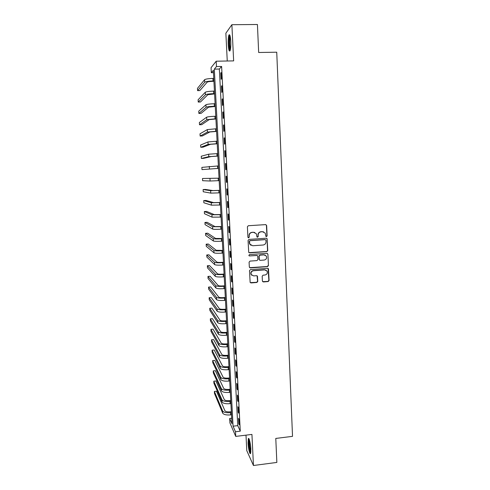 <?xml version="1.0" encoding="UTF-8"?>
<svg xmlns="http://www.w3.org/2000/svg" width="490" height="490" viewBox="0 0 490 490"><rect width="100%" height="100%" fill="white"/><g stroke="black" fill="none" stroke-linecap="round" stroke-linejoin="round"><path stroke-width="0.73" d="M266.474 236.621L267.111 235.892L266.652 225.529L265.654 224.616L248.32 225.725L247.401 226.772L247.897 237.185L248.608 237.828L249.251 237.099L249.19 235.751C249.281 233.84 250.261 232.726 252.123 232.413L253.569 232.315L256.362 233.791L256.95 236.897L257.562 237.221L258.206 236.492L258.144 235.151C258.242 233.246 259.216 232.138 261.072 231.825L262.511 231.727L265.243 233.13L265.874 236.315L266.474 236.621M266.076 236.517L266.891 235.806L266.431 225.455L265.892 224.628M248.185 237.705L249.061 237.007L249.19 235.751M257.152 237.111L257.997 236.4L258.144 235.151M250.856 449.06C250.629 443.585 249.018 437 248.338 438.63L248.05 443.046C248.277 448.393 249.863 455.051 250.568 453.452L250.856 449.06M230.759 41.289C230.38 35.948 229.767 33.871 228.916 35.066C228.285 36.903 228.052 40.058 228.218 44.529C228.585 49.821 229.204 51.885 230.061 50.733C230.686 48.945 230.925 45.797 230.759 41.289M262.401 281.058L263.393 281.94L268.183 281.554L269.09 280.519L268.465 268.771L267.595 268.312L250.415 269.623L249.502 270.664L250.145 282.418L251.052 282.926L256.876 282.461L257.783 281.425L257.452 276.17L256.558 275.68L253.667 275.907L251.26 274.565C250.653 272.55 251.376 271.282 253.428 270.75L264.729 269.88L267.068 271.129C267.748 273.163 267.044 274.461 264.961 275.025L263.087 275.172L262.181 276.207L262.401 281.058M235.494 431.745L235.739 436.406L229.92 422.901L229.681 418.478L231.966 423.691L213.346 70.303L211.331 72.722L211.061 67.675L216.194 61.207L216.47 66.554L214.32 69.139L233.062 426.196L235.494 431.745L240.278 431.169L221.621 66.45L216.47 66.554M216.194 61.207L233.65 60.889L231.88 24.702L257.428 24.5L258.665 52.491L276.74 52.203L292.524 436.351L275.784 438.434L276.85 462.431L253.453 465.5L251.934 434.422L235.739 436.406M266.854 251.615L267.761 250.58L267.111 238.661L266.254 238.22L248.975 239.396L248.056 240.437L248.718 252.356L249.612 252.852L266.854 251.615L267.54 250.47L267.038 239.034L266.572 238.256M267.92 254.206L268.428 265.592L267.522 266.627L250.335 267.932L249.33 267.038L249.092 262.144L250.01 261.103L257.005 260.588L257.918 259.547L257.648 255.878L256.766 255.406L249.471 255.933L248.846 255.584L249.41 254.573L266.928 253.306L267.92 254.206L268.428 265.592M245.998 435.145L246.776 450.635L253.453 465.5M231.88 24.702L225.865 33.222L227.256 61.005M221.621 66.45L219.349 69.035L237.748 425.639L240.278 431.169M220.776 72.986L221.1 79.288L221.486 78.902L221.162 72.569L220.776 72.986L221.18 72.973M221.456 86.105L221.774 92.383L222.16 92.053L221.835 85.75L221.456 86.105L221.854 86.099M222.123 99.17L222.442 105.417L222.828 105.136L222.509 98.864L222.123 99.17L222.521 99.158M222.791 112.167L223.109 118.384L223.495 118.157L223.177 111.91L222.791 112.167L223.189 112.155M223.458 125.109L223.777 131.296L224.163 131.118L223.844 124.901L223.458 125.109L223.857 125.091M224.12 137.984L224.432 144.146L224.824 144.017L224.506 137.831L224.12 137.984L224.512 137.966M224.775 150.804L225.094 156.935L225.486 156.855L225.167 150.7L224.775 150.804L225.173 150.785M225.431 163.556L225.743 169.663L226.141 169.632L225.823 163.507L225.431 163.556L225.829 163.538M226.086 176.259L226.398 182.329L226.79 182.347L226.478 176.253L226.086 176.259M226.735 188.895L227.042 194.94L227.44 195.008L227.127 188.938L226.735 188.895M227.378 201.476L227.691 207.49L228.089 207.607L227.777 201.568L227.378 201.476M228.022 213.995L228.328 219.986L228.732 220.151L228.42 214.136L228.022 213.995M228.665 226.46L228.971 232.419L229.369 232.634L229.063 226.65L228.665 226.46M229.302 238.863L229.608 244.798L230.006 245.055L229.7 239.102L229.302 238.863M229.933 251.211L230.239 257.121L230.643 257.421L230.337 251.493L229.933 251.211M230.563 263.504L230.87 269.384L231.274 269.733L230.974 263.834L230.563 263.504M231.194 275.741L231.494 281.597L231.905 281.989L231.599 276.115L231.194 275.741M231.819 287.918L232.119 293.749L232.53 294.19L232.229 288.341L231.819 287.918M232.444 300.045L232.744 305.846L233.154 306.33L232.854 300.511L232.444 300.045M233.062 312.112L233.363 317.888L233.773 318.414L233.473 312.62L233.062 312.112M233.681 324.129L233.975 329.874L234.392 330.45L234.091 324.68L233.681 324.129M234.293 336.085L234.588 341.806L235.004 342.424L234.71 336.685L234.293 336.085M234.906 347.992L235.2 353.688L235.617 354.35L235.323 348.629L234.906 347.992M235.512 359.844L235.806 365.516L236.223 366.214L235.929 360.524L235.512 359.844M236.119 371.641L236.413 377.288L236.829 378.029L236.541 372.369L236.119 371.641M236.725 383.388L237.013 389.005L237.436 389.795L237.142 384.154L236.725 383.388M237.325 395.081L237.613 400.673L238.036 401.5L237.748 395.889L237.325 395.081M237.926 406.718L238.207 412.292L238.63 413.156L238.342 407.57L237.926 406.718M238.52 418.307L238.802 423.856L239.224 424.763L238.942 419.201L238.52 418.307M231.678 418.246L229.681 418.478M213.469 72.673L211.331 72.722M219.349 69.035L214.32 69.139M237.748 425.639L233.062 426.196M226.398 182.329L226.79 182.311M227.042 194.94L227.434 194.916M227.691 207.49L228.083 207.466M228.328 219.986L228.72 219.961M228.971 232.419L229.357 232.395M229.608 244.798L229.994 244.773M230.239 257.121L230.625 257.091M230.87 269.384L231.256 269.359M231.494 281.597L231.88 281.566M232.119 293.749L232.505 293.718M232.744 305.846L233.124 305.809M233.363 317.888L233.742 317.851M233.975 329.874L234.355 329.837M234.588 341.806L234.967 341.769M235.2 353.688L235.58 353.651M235.806 365.516L236.186 365.473M236.413 377.288L236.786 377.245M237.013 389.005L237.393 388.968M237.613 400.673L237.987 400.63M238.207 412.292L238.587 412.249M238.802 423.856L239.175 423.807M263.687 231.886L262.511 231.727M257.936 235.065C258.034 233.16 259.008 232.052 260.864 231.739L262.297 231.648M254.843 232.505L253.569 232.315M248.994 235.659C249.092 233.755 250.072 232.64 251.927 232.327L253.373 232.236M248.969 252.656L266.634 251.505M265.966 240.29L265.268 239.653L250.096 240.688L249.459 241.423L249.906 244.198L252.754 245.741L263.112 245.018C264.955 244.706 265.929 243.597 266.027 241.699L265.966 240.29M251.027 245.343L249.716 244.094L249.33 242.734L249.263 241.325L249.906 240.596L265.053 239.561M249.624 267.681L267.301 266.493L268.208 265.457M257.201 255.474L249.471 255.933M264.239 260.049C266.352 259.48 267.05 258.163 266.327 256.099L264.006 254.88L260.019 255.168L259.112 256.209L259.375 259.872L260.257 260.343L264.239 260.049M265.274 255.119L264.006 254.88M259.608 260.141L259.051 259.326L258.904 256.086L259.816 255.051L263.798 254.763M267.705 254.09L267.313 253.361M266.162 270.204L264.729 269.88M251.866 275.331L251.064 274.418C250.464 272.409 251.186 271.135 253.226 270.609L264.52 269.739M250.292 282.632L256.674 282.301L257.581 281.266L257.079 275.79M262.664 281.67L267.963 281.395L268.869 280.366L268.042 268.385M213.928 81.303L212.703 81.334C209.683 81.45 207.84 81.726 207.166 82.173L199.828 90.577L197.599 90.638L204.728 82.228C205.727 81.567 208.495 81.144 213.04 80.972L213.903 80.948M197.599 90.638L197.476 88.347L204.587 79.711C205.586 79.031 208.36 78.602 212.905 78.431L213.775 78.412M214.589 93.921L207.84 94.711L200.459 101.994L198.236 102.061L205.408 94.772C206.406 94.196 209.175 93.817 213.707 93.633L214.571 93.615M198.236 102.061L198.113 99.776L205.273 92.267C206.272 91.673 209.04 91.287 213.573 91.109L214.442 91.085M215.251 106.471L208.513 107.188L201.09 113.362L198.873 113.435L206.088 107.261C207.092 106.771 209.855 106.428 214.375 106.244L215.239 106.214M198.873 113.435L198.744 111.163L205.953 104.768C206.952 104.26 209.714 103.911 214.24 103.727L215.104 103.702M215.912 118.972L209.187 119.609L201.715 124.681L199.504 124.76L206.762 119.695L215.9 118.764M199.504 124.76L199.375 122.5L206.627 117.214C207.631 116.785 210.394 116.479 214.902 116.283L215.765 116.259M216.568 131.412L209.855 131.982L202.339 135.957L200.134 136.042L207.435 132.067L216.556 131.253M200.134 136.042L200.006 133.788L207.301 129.599L216.427 128.76M230.288 50.029L230.018 49.668C228.867 47.622 228.842 36.456 230.006 35.788L230.037 35.764M230.269 36.744C229.424 38.698 229.577 47.163 230.484 49.055M229.761 35.017L229.718 35.108C228.591 37.283 228.793 48.522 229.982 50.66M250.807 452.472C249.931 451.112 249.318 448.074 248.963 443.352L249.275 439.45M249.594 440.449L249.508 443.481C249.735 446.923 250.194 449.563 250.886 451.406M248.987 438.813L248.785 442.972C249.116 447.725 249.747 451.125 250.678 453.17M217.217 143.797L210.516 144.293L202.964 147.184L200.759 147.276L208.109 144.391L217.211 143.686M200.759 147.276L200.631 145.034L207.974 141.929L217.082 141.2M217.866 156.126L211.178 156.549L203.583 158.362L201.384 158.46L208.771 156.653L217.866 156.059M201.384 158.46L201.255 156.23L208.642 154.203L217.732 153.59M218.516 168.395L202.003 169.607L218.516 168.382M202.003 169.607L201.88 167.378L218.381 165.92M219.03 178.176L202.499 178.489L219.03 178.195M202.499 178.489L202.621 180.7L210.1 181.018L219.159 180.645M219.673 190.347L213.009 190.573L205.298 189.428L203.117 189.544L210.627 190.702L219.673 190.414M203.117 189.544L203.24 191.755L210.755 193.115L219.802 192.852M220.31 202.468L213.665 202.621L205.91 200.441L203.73 200.563L211.282 202.756L220.316 202.578M203.73 200.563L203.852 202.762L211.411 205.163L220.445 205.01M220.947 214.534L214.308 214.62L206.517 211.404L204.342 211.533L211.931 214.761L220.953 214.694M204.342 211.533L204.465 213.72L212.06 217.156L221.082 217.107M221.578 226.545L214.951 226.564L207.123 222.325L204.949 222.46L212.58 226.711L221.59 226.748M204.949 222.46L205.071 224.641L212.709 229.093C213.738 229.412 216.458 229.455 220.874 229.21L221.713 229.155M222.209 238.501L215.594 238.452L207.723 233.197L205.555 233.338L213.23 238.612C214.253 238.991 216.972 239.059 221.376 238.808L222.221 238.753M205.555 233.338L205.678 235.512L213.358 240.982C214.381 241.38 217.101 241.454 221.505 241.203L222.35 241.141M222.834 250.408L216.231 250.286L208.324 244.032L206.161 244.179L213.873 250.457C214.902 250.911 217.615 251.015 222.013 250.757L222.852 250.696M206.161 244.179L206.278 246.341L214.001 252.816C215.03 253.287 217.738 253.397 222.135 253.14L222.975 253.085M223.458 262.26L222.276 262.346C219.367 262.518 217.56 262.426 216.868 262.077L208.918 254.818L206.762 254.971L214.516 262.248C215.545 262.781 218.252 262.916 222.638 262.658L223.477 262.597M206.762 254.971L206.884 257.127L214.645 264.6C215.674 265.145 218.381 265.292 222.766 265.029L223.605 264.968M224.083 274.057L222.901 274.149C219.998 274.327 218.197 274.21 217.499 273.806L209.512 265.562L207.362 265.727L215.153 273.99C216.182 274.596 218.889 274.768 223.262 274.504L224.102 274.437M207.362 265.727L207.478 267.871L215.282 276.329C216.311 276.954 219.012 277.132 223.391 276.868L224.224 276.801M224.702 285.805L223.526 285.897C220.629 286.08 218.828 285.946 218.13 285.492L210.106 276.268L207.956 276.434L215.79 285.676C216.819 286.362 219.52 286.564 223.887 286.295L224.72 286.227M207.956 276.434L208.079 278.571L215.912 288.01C216.948 288.708 219.649 288.922 224.01 288.647L224.849 288.579M225.314 297.504L224.144 297.602C221.253 297.785 219.459 297.626 218.754 297.118L210.694 286.926L208.55 287.097L216.421 297.314C217.456 298.073 220.151 298.312 224.506 298.036L225.339 297.969M208.55 287.097L208.673 289.223L216.549 299.635C217.585 300.407 220.28 300.658 224.634 300.376L225.467 300.309M225.933 309.147L224.763 309.245C221.872 309.435 220.084 309.251 219.379 308.7L211.282 297.54L209.144 297.718L217.052 308.902C218.087 309.735 220.782 310.011 225.124 309.729L225.957 309.656M209.144 297.718L209.261 299.837L217.174 311.211C218.215 312.057 220.904 312.338 225.247 312.057L226.08 311.983M226.539 320.736L225.376 320.846C222.497 321.036 220.702 320.827 220.004 320.227L211.87 308.118L209.732 308.302L217.676 320.442C218.718 321.342 221.407 321.648 225.743 321.366L226.57 321.287M209.732 308.302L209.855 310.409L217.805 322.738C218.84 323.657 221.529 323.976 225.865 323.688L226.692 323.608M227.152 332.281L225.988 332.392C223.109 332.581 221.327 332.355 220.623 331.712L212.452 318.647L210.32 318.837L218.301 331.926C219.342 332.9 222.025 333.243 226.356 332.949L227.182 332.875M210.32 318.837L210.437 320.938L218.424 334.217C219.465 335.209 222.148 335.558 226.478 335.264L227.305 335.185M227.752 343.772L226.594 343.888C223.728 344.084 221.939 343.833 221.241 343.141L213.034 329.139L210.908 329.335L218.926 343.361C219.967 344.409 222.644 344.782 226.962 344.488L227.789 344.409M210.908 329.335L211.025 331.43L219.048 345.646C220.09 346.706 222.766 347.085 227.084 346.791L227.911 346.706M228.358 355.213L227.201 355.33C224.34 355.532 222.558 355.262 221.854 354.521L213.609 339.588L211.49 339.784L219.545 354.748C220.586 355.869 223.262 356.273 227.568 355.973L228.395 355.893M211.49 339.784L211.607 341.873L219.667 357.02C220.708 358.153 223.385 358.57 227.691 358.264L228.512 358.184M228.959 366.606L227.801 366.728C224.947 366.93 223.171 366.643 222.466 365.852L214.185 349.995L212.072 350.197L220.157 366.085C221.204 367.273 223.875 367.714 228.175 367.408L228.995 367.322M212.072 350.197L212.188 352.279L220.28 368.351C221.327 369.552 223.997 369.999 228.297 369.687L229.118 369.607M229.553 377.949L228.401 378.072C225.553 378.28 223.777 377.968 223.073 377.135L214.761 360.358L212.648 360.573L220.776 377.374C221.823 378.635 224.487 379.107 228.775 378.795L229.596 378.709M212.648 360.573L212.764 362.643L220.898 379.627C221.946 380.901 224.61 381.379 228.897 381.067L229.718 380.981M230.153 389.244L229.002 389.372C226.16 389.581 224.383 389.25 223.679 388.368L215.331 370.685L213.224 370.899L221.382 388.619C222.436 389.942 225.094 390.45 229.375 390.132L230.19 390.04M213.224 370.899L213.34 372.964L221.505 390.861C222.552 392.196 225.216 392.711 229.498 392.392L230.312 392.3M230.741 400.489L229.596 400.618C226.76 400.832 224.99 400.477 224.279 399.552L215.9 380.969L213.799 381.189L221.995 399.809C223.042 401.206 225.7 401.739 229.975 401.42L230.79 401.328M213.799 381.189L213.91 383.247L222.117 402.039C223.164 403.448 225.823 403.993 230.092 403.668L230.906 403.576M231.335 411.686L230.19 411.821C227.36 412.041 225.59 411.661 224.879 410.687L216.464 391.21L214.369 391.443L222.601 410.951C223.648 412.415 226.307 412.984 230.563 412.654L231.378 412.562M214.369 391.443L214.485 393.488L222.717 413.174C223.771 414.65 226.429 415.226 230.686 414.901L231.501 414.803M212.905 78.431L213.04 80.972M204.587 79.711L204.728 82.228M213.573 91.109L213.707 93.633M205.273 92.267L205.408 94.772M214.24 103.727L214.375 106.244M205.953 104.768L206.088 107.261M214.902 116.283L215.037 118.788M206.627 117.214L206.762 119.695M215.563 128.79L215.698 131.283M207.301 129.599L207.435 132.067M216.225 141.236L216.353 143.717M207.974 141.929L208.109 144.391M216.874 153.627L217.009 156.096M208.642 154.203L208.771 156.653M217.529 165.963L217.658 168.419M209.304 166.422L209.438 168.86M218.179 178.238L218.307 180.688M209.965 178.593L210.1 181.018M218.822 190.463L218.95 192.901M210.627 190.702L210.755 193.115M219.465 202.627L219.594 205.059M211.282 202.756L211.411 205.163M220.108 214.743L220.237 217.156M211.931 214.761L212.06 217.156M220.745 226.803L220.874 229.21M212.58 226.711L212.709 229.093M221.376 238.808L221.505 241.203M213.23 238.612L213.358 240.982M222.013 250.757L222.135 253.14M213.873 250.457L214.001 252.816M222.638 262.658L222.766 265.029M214.516 262.248L214.645 264.6M223.262 274.504L223.391 276.868M215.153 273.99L215.282 276.329M223.887 286.295L224.01 288.647M215.79 285.676L215.912 288.01M224.506 298.036L224.634 300.376M216.421 297.314L216.549 299.635M225.124 309.729L225.247 312.057M217.052 308.902L217.174 311.211M225.743 321.366L225.865 323.688M217.676 320.442L217.805 322.738M226.356 332.949L226.478 335.264M218.301 331.926L218.424 334.217M226.962 344.488L227.084 346.791M218.926 343.361L219.048 345.646M227.568 355.973L227.691 358.264M219.545 354.748L219.667 357.02M228.175 367.408L228.297 369.687M220.157 366.085L220.28 368.351M228.775 378.795L228.897 381.067M220.776 377.374L220.898 379.627M229.375 390.132L229.498 392.392M221.382 388.619L221.505 390.861M229.975 401.42L230.092 403.668M221.995 399.809L222.117 402.039M230.563 412.654L230.686 414.901M222.601 410.951L222.717 413.174"/></g></svg>
